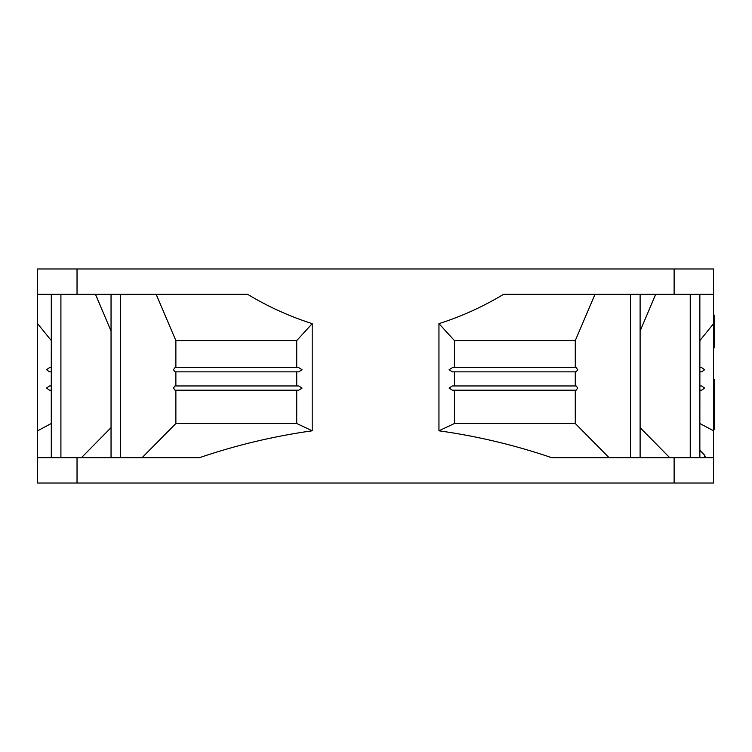 <?xml version="1.0" encoding="UTF-8"?>
<svg xmlns="http://www.w3.org/2000/svg" width="752" height="752" viewBox="0 0 752 752"><rect width="100%" height="100%" fill="white"/><g stroke="black" fill="none" stroke-linecap="round" stroke-linejoin="round"><path stroke-width="1.13" d="M699.858 294.323L699.858 457.677M640.112 294.323L640.112 457.677M713.554 294.323L713.554 457.677L551.686 457.677C514.96 445.146 477.379 436.188 438.952 430.802L438.952 323.651C461.625 316.413 483.151 306.637 503.53 294.323L713.554 294.323L713.554 268.972L37.6 268.972L37.6 294.323L247.624 294.323C268.003 306.637 289.529 316.413 312.202 323.651L312.202 430.802C273.775 436.188 236.194 445.146 199.468 457.677L37.6 457.677L37.6 294.323M713.554 457.677L713.554 483.028L37.6 483.028L37.6 457.677M701.663 390.185L699.858 390.185L701.663 390.185L704.596 388.07L701.663 385.955L699.858 385.955L699.877 371.855L701.663 371.855L704.596 369.74L701.663 367.625L699.858 367.625L699.877 340.59L713.554 323.651L713.554 315.163L714.4 315.163L714.4 326.716L713.554 326.716M704.417 457.677L704.417 454.969L699.858 450.26M713.554 412.331L714.4 412.331L714.4 379.666L713.554 379.666M713.554 429.232L714.4 429.232L714.4 412.331M713.554 336.285L714.4 336.285L714.4 326.716M713.554 347.838L714.4 347.838L714.4 336.285M699.877 390.185L699.858 423.498L713.554 430.802M704.417 454.969L705.103 457.677M51.296 367.625L49.491 367.625L51.277 367.625L51.296 340.59L37.6 323.651M37.6 430.802L51.277 423.498L51.277 390.185L49.491 390.185L51.277 390.185M49.491 367.625L46.558 369.74L49.491 371.855L51.296 371.855L51.277 385.955L49.491 385.955L46.558 388.07L49.491 390.185M312.202 430.802L296.72 423.498L175.874 423.498L142.09 457.677M175.874 385.955L175.874 371.855L296.72 371.855L296.72 385.955L298.741 385.955L302.06 388.07L298.741 390.185L296.72 390.185L296.72 423.498M312.202 323.651L296.72 340.59L296.72 367.625M302.06 369.74L298.741 367.625L174.972 367.625L173.458 369.74L174.972 371.855L298.741 371.855L302.06 369.74M156.153 294.323L175.874 340.59L296.72 340.59M438.952 323.651L454.443 340.59L575.28 340.59L595.011 294.323M438.952 430.802L454.443 423.498L454.443 390.185L452.413 390.185L449.094 388.07L452.413 385.955L576.182 385.955L577.696 388.07L576.182 390.185L452.413 390.185M575.28 385.955L575.28 371.855L454.443 371.855L454.443 385.955M449.094 369.74L452.413 371.855L576.182 371.855L577.696 369.74L576.182 367.625L452.413 367.625L449.094 369.74M454.443 367.625L454.443 340.59M609.073 457.677L575.28 423.498L454.443 423.498M705.103 456.06L705.103 457.442M576.182 390.185L575.28 390.185L575.28 423.498M575.28 340.59L575.28 367.625M640.112 331.012L655.688 294.323M640.112 427.634L669.703 457.677M81.451 457.677L111.042 427.634M111.042 331.002L95.466 294.323M175.874 423.498L175.874 390.185L174.972 390.185L173.458 388.07L174.972 385.955L298.741 385.955M175.874 367.625L175.874 340.59M296.72 390.185L175.874 390.185M575.28 390.185L454.443 390.185M298.741 390.185L174.972 390.185M77.033 294.323L77.033 268.972M77.033 457.677L77.033 483.028M674.121 483.028L674.121 457.677M674.121 294.323L674.121 268.972M630.496 457.677L630.496 294.323M690.242 457.677L690.242 294.323M60.912 294.323L60.912 457.677M120.658 294.323L120.658 457.677M51.296 294.323L51.296 457.677M111.042 294.323L111.042 457.677"/></g></svg>
